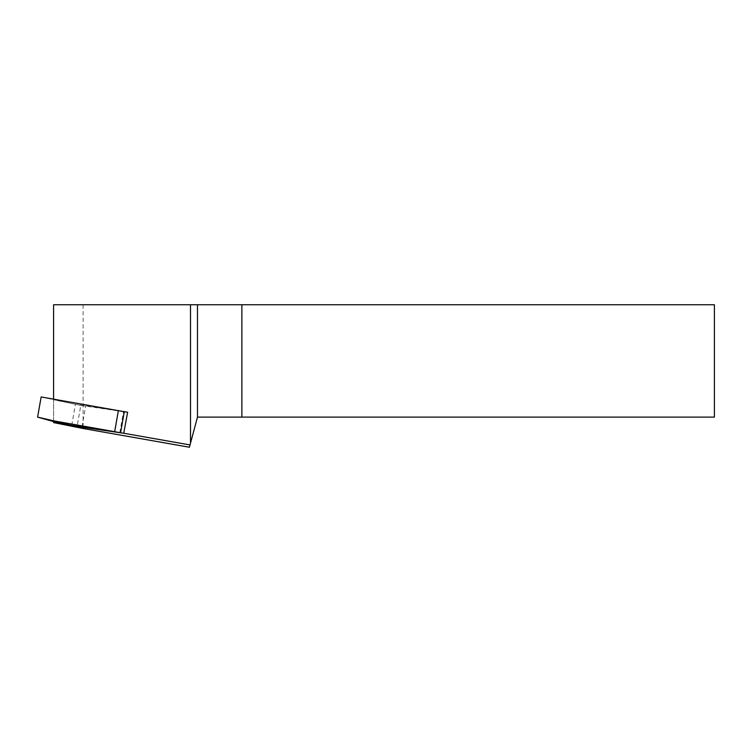 <?xml version="1.0" encoding="UTF-8"?>
<svg xmlns="http://www.w3.org/2000/svg" width="752" height="752" viewBox="0 0 752 752"><rect width="100%" height="100%" fill="white"/><g stroke="black" fill="none" stroke-linecap="round" stroke-linejoin="round"><path stroke-width="0.56" stroke-dasharray="3.76 2.82" d="M189.401 447.243L197.475 417.116L241.881 417.116L241.881 304.757L714.4 304.757L714.4 417.116L241.881 417.116L241.881 304.757L53.589 304.757L53.589 422.586M83.115 304.757L83.115 428.499M53.589 399.143L53.589 421.581M123.243 411.466L53.589 399.19M124.287 411.758L80.784 405.422L77.099 426.346M80.784 405.422L53.589 399.791M41.153 396.953L75.416 404.313L124.287 411.711M37.6 417.379L41.163 397.225M71.713 425.35L75.416 404.313M119.794 432.663L123.497 411.626M81.94 427.145L85.643 406.118"/><path stroke-width="1.13" d="M53.589 399.143L53.589 304.757L197.475 304.757L197.475 417.116L190.021 444.94L123.723 433.246L77.08 426.459L53.589 421.581L53.589 422.586L83.115 428.499L189.401 447.243L190.021 444.94M197.475 417.116L241.881 417.116L241.881 304.757L241.881 417.116L714.4 417.116L714.4 304.757L197.475 304.757M123.243 411.466L127.633 412.246L123.723 433.246M190.51 304.757L190.51 443.097M127.633 412.246L124.287 411.758M37.6 417.116L41.153 396.953L124.287 411.711L120.583 432.748L71.713 425.35L53.862 421.656L37.6 417.116L53.843 420.876L53.862 421.656M120.583 432.748L53.843 420.876M114.68 431.601L118.384 410.564"/></g></svg>
